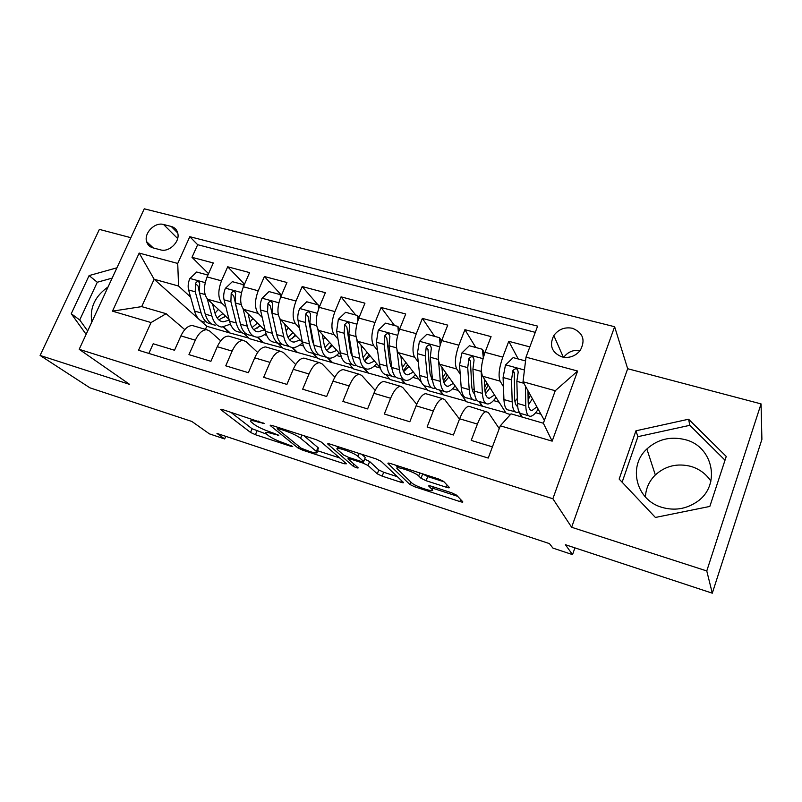 <?xml version="1.0" encoding="UTF-8"?>
<svg xmlns="http://www.w3.org/2000/svg" width="802" height="802" viewBox="0 0 802 802"><rect width="100%" height="100%" fill="white"/><g stroke="black" fill="none" stroke-linecap="round" stroke-linejoin="round"><path stroke-width="1.2" d="M264.109 423.456L222.695 409.601L220.63 409.531L250.535 432.428L255.407 434.704L291.327 446.443L292.71 446.423L284.56 443.275C277.662 440.889 272.399 438.433 268.79 435.897L265.723 433.391C264.75 431.927 267.046 432.057 272.63 433.772L278.825 435.275L270.454 432.047C263.377 429.611 257.943 427.065 254.144 424.388L250.856 421.702C249.823 420.158 252.129 420.248 257.803 421.982L264.109 423.456M684.998 439.616C670.422 436.108 657.71 439.225 646.873 448.99C627.665 466.243 636.016 500.258 662.121 507.415C674.332 510.844 685.73 509.12 696.296 502.242C721.469 486.273 713.63 446.283 684.998 439.616M645.42 497.019C645.841 488.478 649.139 481.13 655.334 474.954C665.429 465.862 677.289 463.005 690.903 466.393C699.464 468.99 706.131 473.932 710.903 481.21M572.468 328.279C564.738 326.825 558.523 329.251 553.811 335.537C549.049 345.492 551.756 352.619 561.951 356.91C569.25 358.414 575.325 356.278 580.177 350.514C585.711 340.178 583.144 332.76 572.468 328.279M580.187 350.494C573.39 349.622 567.906 351.888 563.756 357.281M91.829 322.023C89.513 307.958 94.937 296.249 108.09 286.915M446.323 487.255C448.709 487.977 449.691 488.027 449.28 487.405L443.707 481.461L438.453 478.934L390.734 463.596C388.479 462.924 387.567 462.894 388.008 463.516L409.922 484.508L414.814 486.824L459.857 501.551C462.152 502.263 463.115 502.333 462.754 501.761L456.528 495.135L451.536 492.749L431.616 486.283C429.331 485.591 428.398 485.541 428.819 486.132L432.208 489.541C436.218 493.38 415.085 486.443 411.687 482.834L397.361 468.98C392.99 464.839 415.155 472.037 418.674 475.927L421 478.273L426.133 480.719L446.323 487.255L447.135 485.12M130.876 237.703L99.378 229.392L40.1 355.446L89.964 387.847L191.868 421.471L209.442 433.872L224.66 438.945L216.981 433.431L549.45 543.616L552.919 548.097L572.538 554.623L574.914 547.856M706.773 570.954L761.058 403.897L627.675 368.719L571.636 527.265L706.773 570.954L712.296 593.189L565.41 544.718L572.538 554.623M571.636 527.265L552.869 498.754L79.187 349.311L144.26 208.811L614.623 326.725L552.869 498.754M40.1 355.446L129.653 384.399L79.187 349.311M321.371 442.113L316.118 439.626L272.479 425.601L270.234 425.521L297.883 447.897L302.765 450.193L344.188 463.736L346.454 463.767L321.371 442.113M330.304 444.178L375.907 458.834L381.161 461.34L403.416 482.413C403.787 482.954 402.915 482.894 400.81 482.243L382.163 476.147L377.271 473.832L368.048 465.491L363.005 463.095L350.534 459.055C348.519 458.433 347.697 458.393 348.068 458.924L358.253 467.887C357.492 468.228 355.787 467.646 353.131 466.162L327.828 444.097C327.437 443.536 328.259 443.566 330.304 444.178M761.058 403.897L761.9 439.386L712.296 593.189M529.841 346.895L508.769 341.311L518.242 358.975M503.435 386.634L500.127 381.15C498.132 376.138 499.024 368.138 502.774 357.131L485.05 352.319L491.065 336.619L464.909 329.682L475.807 347.507M460.208 374.093L456.739 369C454.413 363.968 455.125 356.038 458.874 345.221L441.681 340.559L447.737 325.131L422.373 318.404L434.604 336.359M418.253 362.003L414.654 357.221C412.007 352.168 412.559 344.319 416.298 333.672L399.627 329.151L405.722 313.993L381.11 307.467L394.584 325.542M377.531 350.314L373.822 345.782C370.875 340.72 371.276 332.94 375.005 322.474L358.825 318.083L364.95 303.186L341.061 296.85L355.707 315.026M337.973 339.005L334.173 334.685C330.955 329.602 331.206 321.903 334.925 311.607L319.226 307.346L325.371 292.69L302.174 286.545L317.923 304.81M299.557 328.048L295.677 323.908C292.199 318.815 292.309 311.186 296.018 301.051L280.77 296.91L286.936 282.494L264.399 276.53L281.492 295.216M262.214 317.422L258.264 313.442C254.545 308.329 254.525 300.78 258.224 290.795L243.407 286.775L249.592 272.6L227.688 266.795L221.492 280.83C217.813 290.665 217.954 298.143 221.903 303.256L225.913 307.106M244.51 284.239L227.688 266.795M148.851 353.431L153.192 343.767L174.525 350.253L180.901 335.888C184.229 328.99 188.079 325.542 192.43 325.552L194.325 326.103M220.71 340.82L209.703 331.036L206.756 329.732C202.455 329.752 198.645 333.231 195.327 340.178L188.951 354.634L210.906 361.311L217.272 346.705C220.59 339.687 224.339 336.158 228.54 336.098L230.354 336.629M257.673 352.439L246.104 341.672L243.277 340.399C239.146 340.479 235.427 344.058 232.119 351.116L225.753 365.822L248.359 372.689L254.705 357.842C258.003 350.705 261.663 347.076 265.693 346.945L267.437 347.456M295.707 364.529L283.547 352.609L280.86 351.376C276.901 351.527 273.281 355.196 269.993 362.384L263.647 377.331L286.926 384.409L293.251 369.301C296.529 362.043 300.088 358.314 303.938 358.113L305.592 358.594M334.865 377.14L322.093 363.877L319.557 362.674C315.777 362.895 312.259 366.674 308.991 373.983L302.675 389.201L326.655 396.489L332.96 381.11C336.208 373.722 339.667 369.882 343.326 369.612L344.89 370.073M375.186 390.363L361.792 375.476L359.416 374.313C355.837 374.614 352.429 378.494 349.181 385.942L342.885 401.421L367.607 408.93L373.882 393.281C377.11 385.762 380.449 381.812 383.907 381.461L385.361 381.892M416.719 404.288L402.684 387.416L400.479 386.303C397.11 386.694 393.822 390.674 390.604 398.263L384.338 414.012L409.832 421.762L416.078 405.832C419.276 398.163 422.494 394.113 425.732 393.672L427.075 394.073M459.496 419.085L444.839 399.737L442.824 398.664C439.676 399.135 436.519 403.236 433.331 410.965L427.095 427.015L453.401 435.005L459.616 418.784C462.774 410.965 465.852 406.794 468.859 406.263L470.092 406.624M485.05 352.319C481.3 363.256 480.478 371.226 482.614 376.238L506.142 413.281L510.443 414.534M518.734 411.997L521.721 416.95M441.681 340.559C437.942 351.306 437.29 359.206 439.747 364.248L466.393 401.732L505.801 412.739M478.934 401.571L482.162 406.313M399.627 329.151C395.897 339.727 395.406 347.547 398.173 352.609L421.521 382.524M423.667 385.261L427.747 390.494L466.012 401.18M439.295 389.922L443.075 394.955M358.825 318.083C355.106 328.489 354.765 336.228 357.822 341.311L380.278 367.887M386.003 374.664L390.153 379.567L427.316 389.942M390.454 366.083L391.837 367.767M400.9 378.825L405.07 383.907M319.226 307.346C315.517 317.582 315.316 325.251 318.635 330.344L340.75 354.775M348.9 363.777L353.562 368.93L389.682 379.015M350.955 353.732L352.158 355.085M363.557 368.018L368.078 373.151M280.77 296.91C277.061 306.996 277.001 314.584 280.58 319.687L302.444 342.454M312.94 353.381L317.933 358.584L353.05 368.369M312.64 341.983L313.562 342.965M327.366 357.672L332.068 362.694M243.407 286.775C239.718 296.7 239.778 304.219 243.597 309.331L265.251 330.725M277.943 343.256L283.246 348.499L317.392 358.013M275.407 330.725L276.018 331.336M291.998 347.436L297.011 352.499M152.881 247.828L160.55 249.863C168.981 252.56 180.089 241.883 177.793 233.282C176.921 229.723 174.736 227.437 171.227 226.445L163.558 224.49C154.896 221.823 143.758 233.101 146.616 241.663C147.578 244.831 149.663 246.886 152.881 247.828M526.002 357.151L577.62 371.035L552.167 441.15L500.298 425.812L511.054 413.852L543.355 423.225L555.255 390.724L523.024 381.762L526.002 357.151L537.611 326.133L189.803 236.69L177.723 263.447L178.565 286.033L190.605 297.091M500.298 425.812L488.228 458.072L138.545 350.253L151.047 322.554L112.47 311.156L139.187 253.081L177.723 263.447M499.255 428.609L488.308 412.439L468.859 406.263M257.231 337.171L262.855 342.574L249.442 338.675L244.099 333.632M535.285 332.349L197.663 244.71L191.999 257.332L213.292 262.976L207.096 276.931C203.417 286.705 203.598 294.144 207.638 299.266L229.061 319.457M486.483 411.416C483.586 411.977 480.558 416.208 477.411 424.078L471.215 440.418L492.418 446.864M258.224 290.795L264.399 276.53M296.018 301.051L302.174 286.545M334.925 311.607L341.061 296.85M375.005 322.474L381.11 307.467M416.298 333.672L422.373 318.404M458.874 345.221L464.909 329.682M502.774 357.131L508.769 341.311M523.024 381.762L544.388 420.398M223.247 327.076L229.583 332.9L206.786 326.274L154.144 279.246L141.703 306.615L166.134 313.702L151.047 322.554M178.565 286.033L154.144 279.246L139.187 253.081M184.781 329.632L166.134 313.702M627.675 368.719L614.623 326.725M224.66 438.945L225.773 436.348M206.786 326.274L205.432 329.351M262.855 342.574L282.665 347.928M229.583 332.9L248.831 338.093M229.663 324.73L230.866 325.081M229.733 332.549L223.738 327.036M208.53 273.693L191.999 257.332M197.663 244.71L189.803 236.69M264.309 334.695L266.665 335.376M263.016 342.213L257.763 337.171M297.161 352.138L292.58 347.517M299.888 344.92L303.487 345.953M332.228 362.324L328.118 357.943M336.469 355.436L341.351 356.84M368.228 372.78L364.208 368.208M374.063 366.243L380.328 368.048M405.221 383.526L401.511 378.995M412.739 377.361L418.875 379.125M443.225 394.564L439.867 390.093M452.528 388.8L458.403 390.484M482.313 405.922L479.416 401.662M493.481 400.569L499.095 402.183M522.192 417.08L519.034 411.847M535.656 412.699L540.969 414.223M141.703 306.615L112.47 311.156M577.62 371.035L555.255 390.724M552.167 441.15L543.355 423.225M116.932 267.808L89.102 275.587L71.248 313.722L86.125 334.344M726.251 456.448L688.597 419.225L635.936 430.804L619.154 479.065L655.394 517.45L709.83 506.433L726.251 456.448M112.16 278.124L97.283 282.244L79.719 319.978L87.679 330.985M79.719 319.978L71.248 313.722M97.283 282.244L89.102 275.587M725.018 460.198L689.82 425.321L637.911 436.669L622.121 482.213M637.911 436.669L635.936 430.804M689.82 425.321L688.597 419.225M230.655 412.158L252.089 428.749L266.575 434.153M317.402 450.694L339.707 457.952M278.715 428.709L277.291 428.799L301.151 448.198L309.642 451.466C315.517 453.29 317.943 453.431 316.91 451.887L300.62 438.253C296.961 435.566 291.417 432.95 283.998 430.413L278.715 428.709L279.126 427.737M317.311 449.14L318.474 448.057L317.953 447.556L316.389 451.406M303.928 435.707L317.953 447.556M397.411 476.719L383.687 472.258L382.163 476.147M364.659 459.135L369.622 461.511L378.805 469.942L383.687 472.258M338.133 447.696L336.359 446.123M358.013 456.398C354.063 452.528 333.442 445.671 337.391 449.531L343.557 454.975L348.639 457.381L361.161 461.441C363.236 462.072 364.078 462.112 363.697 461.551L358.013 456.398L359.186 453.461M365.131 457.942L363.607 461.461M361.772 454.293L365.201 457.441M422.213 473.721L427.727 476.578L444.047 481.822M432.719 488.207L457.641 496.318M395.647 465.18L397.972 467.436M207.307 276.449L207.277 274.885L196.68 272.018L189.783 278.625C188.139 282.685 187.738 286.454 188.6 289.953L194.525 311.066C196.57 317.833 199.999 321.512 204.821 322.113M214.996 313.191L218.385 309.392M207.287 298.905L211.878 316.028C213.843 322.815 217.182 326.494 221.923 327.056L230.475 324.168M212.51 303.858L214.836 312.62C216.45 318.304 219.237 321.371 223.197 321.843L229.242 320.148M215.397 325.171C210.625 324.589 207.247 320.91 205.252 314.133L199.487 292.991L199.688 283.046C198.325 280.961 196.901 281.121 195.427 283.527L195.257 291.808L201.091 312.94C203.106 319.717 206.505 323.396 211.297 323.978L211.778 324.018M223.918 317.502L225.272 315.888M222.846 313.602L217.141 317.933M218.806 319.868L225.542 316.138M199.247 291.938L198.094 286.053L195.427 283.527M207.277 274.885L207.778 275.387M243.317 286.976L243.247 284.61L232.349 281.672L225.362 288.369C223.708 292.489 223.277 296.309 224.049 299.828L229.472 321.061C231.347 327.868 234.605 331.537 239.247 332.068L242.816 333.101M250.054 322.053L252.891 318.514M243.096 308.78L247.307 326.163C249.091 332.99 252.259 336.65 256.81 337.151C259.758 337.341 262.805 336.088 265.953 333.401M248.069 313.752L250.204 322.685C251.678 328.389 254.324 331.447 258.124 331.868L264.339 329.822M253.773 336.269L250.114 335.206C245.522 334.695 242.324 331.036 240.5 324.219L235.247 302.945L235.608 293.081C234.274 290.765 232.801 290.855 231.187 293.362L230.896 301.732L236.219 322.995C238.064 329.802 241.282 333.472 245.893 333.993L246.515 334.023M257.452 328.058L259.748 325.281M257.462 323.026L252.079 327.567M240.039 322.364L233.723 295.878L231.187 293.362M253.733 329.752L260.219 325.752M243.247 284.61L244.008 285.402M280.389 297.833L280.239 294.615L269.031 291.587L261.953 298.384C260.299 302.565 259.818 306.434 260.51 309.973L265.392 331.336C267.086 338.173 270.164 341.832 274.615 342.294L278.505 343.426M286.124 330.905L288.349 327.777M279.938 318.885L283.728 336.579C285.332 343.446 288.309 347.086 292.67 347.517C295.828 347.667 299.096 346.043 302.484 342.634M284.64 323.908L286.565 333.02C287.888 338.765 290.374 341.812 294.013 342.163L300.058 339.958M289.773 346.685L285.783 345.522C281.392 345.081 278.374 341.431 276.73 334.584L272.028 313.181L272.54 303.427C271.256 300.85 269.733 300.87 267.968 303.477L267.557 311.938L272.329 333.321C273.993 340.168 277.031 343.817 281.452 344.269L282.204 344.289M291.998 338.815L295.166 334.875M293.031 332.65L288.008 337.381M276.61 334.023L270.354 305.983L267.968 303.477M289.632 339.878L295.858 335.597M280.239 294.615L281.271 295.738M318.554 309.061L318.314 304.91L306.775 301.793L299.607 308.69C297.943 312.94 297.422 316.85 298.023 320.419L302.334 341.903C303.838 348.78 306.715 352.419 310.975 352.81L315.196 354.033M323.236 339.667L324.81 337.161M317.833 329.211L321.201 347.296C322.604 354.193 325.381 357.822 329.532 358.183C332.579 358.273 335.767 356.529 339.106 352.96M322.264 334.344L323.968 343.657C325.121 349.421 327.437 352.459 330.905 352.76L336.77 350.384M326.775 357.381L322.444 356.128C318.264 355.757 315.447 352.128 313.993 345.241L309.873 323.717L310.544 314.113C309.331 311.246 307.757 311.176 305.813 313.893L305.271 322.434L309.472 343.948C310.935 350.825 313.782 354.464 317.993 354.845L318.905 354.835M327.587 349.792L331.587 344.649M329.602 342.464L324.98 347.356M314.073 345.642L312.259 340.329L308.058 316.379L305.813 313.893M326.554 350.253L332.499 345.652M318.314 304.91L319.617 306.414M357.872 320.65L357.512 315.517L345.632 312.299L338.354 319.306L336.639 331.166L340.329 352.77C341.642 359.687 344.309 363.296 348.349 363.627L352.93 364.95M361.461 348.188L362.324 346.644M356.84 339.677L359.747 358.324C360.95 365.251 363.507 368.86 367.436 369.141C370.344 369.181 373.431 367.336 376.679 363.627M360.98 345.05L362.444 354.604C363.436 360.399 365.572 363.416 368.85 363.647L374.524 361.08M364.84 368.389L360.148 367.035C356.178 366.735 353.582 363.126 352.339 356.208L348.84 334.564L349.642 325.131C348.549 321.963 346.925 321.782 344.77 324.609L344.098 333.241L347.677 354.875C348.94 361.792 351.577 365.401 355.567 365.712L356.649 365.662M364.479 360.77L369.04 354.584M367.226 352.439L363.055 357.431M352.559 357.421L350.394 351.176L346.865 327.086L344.77 324.609M364.539 360.87L370.173 355.928M357.512 315.517L359.085 317.472M398.404 332.619L397.882 326.434L385.652 323.126L378.263 330.223L376.399 342.233L379.446 363.958C380.539 370.905 382.985 374.504 386.795 374.745L391.747 376.178M397 350.133L399.436 369.682C400.409 376.639 402.744 380.218 406.434 380.419C409.2 380.399 412.158 378.444 415.326 374.574M400.86 356.038L402.053 365.862C402.855 371.687 404.799 374.684 407.887 374.855L413.361 372.068M397.882 326.434L399.607 329.211M404.007 379.717L398.935 378.253C395.206 378.033 392.83 374.454 391.797 367.496L388.96 345.732L389.892 336.509C388.95 333.01 387.296 332.72 384.9 335.647L384.088 344.379L387.005 366.123C388.058 373.07 390.464 376.659 394.223 376.89L395.486 376.78M403.326 371.025L407.586 364.669M405.942 362.564L402.303 367.517M392.108 369.401L389.652 362.344L386.815 338.103L384.9 335.647M403.647 371.697L408.95 366.404M440.188 344.96L439.476 337.682L426.864 334.274L419.386 341.482L417.351 353.632L419.717 375.476C420.579 382.454 422.794 386.023 426.363 386.183L431.707 387.727M431.316 379.286L432.378 378.454M438.253 357.211L440.298 381.371C441.05 388.358 443.135 391.917 446.574 392.028C449.18 391.937 452.017 389.872 455.085 385.822M441.932 367.316L442.834 377.461C443.446 383.316 445.19 386.293 448.067 386.384L453.33 383.356M439.476 337.682L440.99 339.928L441.19 341.893M444.328 391.386L438.854 389.802C435.376 389.672 433.23 386.113 432.438 379.125L430.303 357.241L431.326 348.248C430.594 344.409 428.9 343.998 426.243 347.015L425.271 355.837L427.496 377.712C428.318 384.689 430.494 388.258 434.002 388.399L435.466 388.188M443.456 381.201L447.285 374.845M445.822 372.78L442.834 377.451M432.779 381.582L430.062 373.832L427.987 349.451L426.243 347.015M443.937 382.714L448.869 377.07M483.295 357.682L482.363 349.271L469.36 345.762L461.762 353.091L459.566 365.391L461.19 387.346C461.822 394.353 463.777 397.892 467.085 397.962L472.849 399.627M472.468 390.394L474.152 388.669M481.862 364.379L481.16 371.396L482.403 393.411C482.904 400.439 484.739 403.957 487.907 403.987C490.343 403.817 493.05 401.612 496.027 397.361M484.278 378.875L484.859 389.411C485.26 395.296 486.784 398.243 489.431 398.263L494.493 394.945M482.363 349.271L483.696 351.507L484.087 355.035M485.852 403.396L479.957 401.692C476.739 401.642 474.854 398.113 474.303 391.095L472.909 369.1L474.062 360.168C473.491 356.208 471.766 355.677 468.899 358.604L467.726 367.657L469.22 389.642C469.792 396.659 471.706 400.188 474.964 400.238L476.649 399.867M484.989 391.045L488.197 385.04M486.924 383.025L484.729 387.015M474.604 393.962C472.979 392.729 472.007 389.972 471.696 385.672L470.433 361L468.899 358.604M485.481 393.852L490.002 387.867M525.541 360.95L513.17 357.612L505.46 365.05L503.085 377.501L503.937 399.576C504.308 406.614 506.002 410.123 509.029 410.093L515.225 411.887M514.934 401.541L517.32 398.393M525.41 386.073L525.801 405.832C526.042 412.88 527.596 416.368 530.473 416.298C532.728 416.048 535.305 413.682 538.202 409.2M527.967 390.694L528.157 401.732C528.338 407.637 529.641 410.554 532.047 410.494L536.889 406.835M528.628 415.767L522.292 413.932C519.355 413.982 517.741 410.484 517.46 403.436L516.849 381.331L518.182 372.308C517.731 368.429 515.997 367.787 512.979 370.364L511.506 379.847L512.207 401.942C512.528 408.98 514.172 412.489 517.14 412.439L519.094 411.817M528.127 400.028L530.423 395.135M529.33 393.17L528.057 395.877M517.661 406.514C515.806 405.722 514.784 402.835 514.593 397.872L514.293 372.699L512.979 370.364M528.388 404.97L532.408 398.734M500.127 381.15L482.614 376.238M456.739 369L439.747 364.248M414.654 357.221L398.173 352.609M373.822 345.782L357.822 341.311M334.173 334.685L318.635 330.344M295.677 323.908L280.58 319.687M258.264 313.442L243.597 309.331M221.903 303.256L207.638 299.266M195.327 340.178L180.901 335.888M477.411 424.078L459.616 418.784M433.331 410.965L416.078 405.832M390.604 398.263L373.882 393.281M349.181 385.942L332.96 381.11M308.991 373.983L293.251 369.301M269.993 362.384L254.705 357.842M232.119 351.116L217.272 346.705M221.492 280.83L207.096 276.931M177.643 238.535L163.558 224.49M177.723 232.981L171.227 226.445M258.204 421.01L257.803 421.982M277.743 434.624L277.442 435.336M273.001 432.869L272.63 433.772M291.607 445.762L291.327 446.443M256.961 431.025L255.407 434.704M252.089 428.749L250.535 432.428M221.202 409.22L220.951 409.812M263.046 422.814L262.735 423.566M344.76 462.313L344.188 463.736M303.146 449.27L302.765 450.193M298.605 446.133L297.883 447.897M270.705 425.17L270.464 425.742M301.933 435.065L300.62 438.253M284.409 429.431L283.998 430.413M401.461 480.558L400.81 482.243M378.805 469.942L377.271 473.832M369.622 461.511L368.048 465.491M363.456 461.952L363.005 463.095M350.905 458.112L350.534 459.055M353.953 464.097L353.131 466.162M328.188 443.696L327.968 444.238M427.727 476.578L426.133 480.719M422.604 474.112L421 478.273M419.827 472.949L418.674 475.927M432.208 489.541L433.25 486.814L432.178 489.511M460.629 499.506L459.857 501.551M415.436 485.22L414.814 486.824M410.875 482.052L409.922 484.508M388.258 463.065L388.058 463.566M205.202 282.635L189.954 278.464M201.091 312.94L194.525 311.066M211.878 316.028L205.252 314.133M195.257 291.808L188.6 289.953M205.071 294.545L199.487 292.991M241.492 292.57L225.532 288.199M236.219 322.995L229.472 321.061M247.307 326.163L240.5 324.219M230.896 301.732L224.049 299.828M241.191 304.6L235.247 302.945M278.845 302.785L262.134 298.214M272.329 333.321L265.392 331.336M283.728 336.579L276.73 334.584M267.557 311.938L260.51 309.973M278.354 314.945L272.028 313.181M317.281 313.311L299.778 308.519M309.472 343.948L302.334 341.903M321.201 347.296L313.993 345.241M305.271 322.434L298.023 320.419M316.6 325.592L309.873 323.717M356.87 324.138L338.534 319.126M347.677 354.875L340.329 352.77M359.747 358.324L352.339 356.208M344.098 333.241L336.639 331.166M355.978 336.549L348.84 334.564M397.652 335.306L378.454 330.053M387.005 366.123L379.446 363.958M399.436 369.682L391.797 367.496M384.088 344.379L376.399 342.233M396.539 347.847L388.96 345.732M439.686 346.805L419.566 341.301M427.496 377.712L419.717 375.476M440.298 381.371L432.438 379.125M425.271 355.837L417.351 353.632M438.293 359.466L430.303 357.241M483.035 358.674L461.952 352.9M469.22 389.642L461.19 387.346M482.403 393.411L474.303 391.095M467.726 367.657L459.566 365.391M481.16 371.396L472.909 369.1M470.413 361.161L468.859 358.745M524.448 370.003L505.661 364.86M512.207 401.942L503.937 399.576M525.801 405.832L517.46 403.436M511.506 379.847L503.085 377.501M523.866 383.286L516.849 381.331M514.152 373.221L512.809 370.835M655.334 474.954L646.873 448.99M563.335 357.211L553.811 335.537M206.756 329.732L192.43 325.552M243.277 340.399L228.54 336.098M280.86 351.376L265.693 346.945M319.557 362.674L303.938 358.113M359.416 374.313L343.326 369.612M400.479 386.303L383.907 381.461M442.824 398.664L425.732 393.672M153.262 247.928L146.616 241.663M277.713 427.286L277.241 428.398M318.474 448.057L316.91 451.887M348.68 457.391L348.218 458.554M338.494 446.814L337.832 448.458M365.291 457.531L363.697 461.551M398.494 466.092L397.822 467.807M220.56 321.081L223.197 321.843M255.597 331.136L258.124 331.868M291.597 341.472L294.013 342.163M328.62 352.098L330.905 352.76M366.694 363.025L368.85 363.647M405.862 374.273L407.887 374.855M446.193 385.852L448.067 386.384M487.716 397.772L489.431 398.263M517.11 406.203L517.651 406.363M530.503 410.053L532.047 410.494"/></g></svg>
